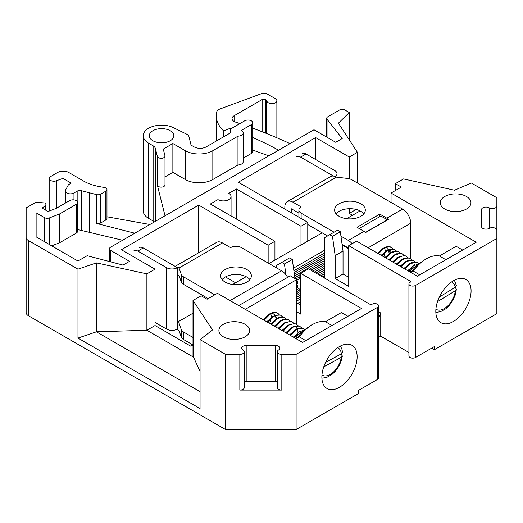<?xml version="1.0" encoding="UTF-8"?>
<svg xmlns="http://www.w3.org/2000/svg" width="523" height="523" viewBox="0 0 523 523"><rect width="100%" height="100%" fill="white"/><g stroke="black" fill="none" stroke-linecap="round" stroke-linejoin="round"><path stroke-width="0.78" d="M106.96 189.594L106.96 218.411A3.838 2.216 180 0 1 105.836 219.98L105.836 191.156A3.838 2.216 0 0 0 106.96 189.594A3.838 2.216 0 0 0 105.836 188.025A3.838 2.216 0 0 0 104.26 187.476L99.579 186.639A38.964 22.496 0 0 1 83.602 181.063L68.729 172.472A7.793 4.498 0 0 0 57.707 172.472L50.541 176.611A4.674 2.7 0 0 0 49.175 178.52A4.674 2.7 0 0 0 51.607 180.886A4.674 2.7 0 0 0 56.373 180.795L56.373 208.278M245.091 324.293A15.344 8.858 0 0 0 228.368 322.371A15.344 8.858 0 0 0 218.895 330.556A15.344 8.858 0 0 0 223.386 336.825A15.344 8.858 0 0 0 240.109 338.741A15.344 8.858 0 0 0 249.589 330.556A15.344 8.858 0 0 0 245.091 324.293M466.464 196.485A15.344 8.858 0 0 0 449.741 194.563A15.344 8.858 0 0 0 440.268 202.747A15.344 8.858 0 0 0 444.759 209.017A15.344 8.858 0 0 0 461.489 210.932A15.344 8.858 0 0 0 470.962 202.747A15.344 8.858 0 0 0 466.464 196.485M277.321 351.77L277.321 387.484A4.498 2.595 0 0 0 278.641 389.315A4.498 2.595 0 0 0 281.819 390.08L239.835 390.08A4.498 2.595 0 0 0 244.326 387.484L244.326 351.77A4.498 2.595 0 0 0 243.012 349.933L243.012 349.933A4.498 2.595 180 0 1 241.698 348.102A4.498 2.595 180 0 1 246.189 345.507L275.464 345.507A4.498 2.595 180 0 1 279.955 348.102A4.498 2.595 180 0 1 278.641 349.933A4.498 2.595 0 0 0 277.321 351.77A4.498 2.595 0 0 0 278.641 353.607A4.498 2.595 0 0 0 281.819 354.365L296.096 354.365L296.096 429.546L225.557 429.546L28.399 315.715A7.675 4.432 0 0 1 26.15 312.584L26.15 237.403A7.675 4.432 0 0 0 28.399 240.534L77.973 269.162L96.422 262.892L146.885 273.856L155.024 269.162L155.024 325.548L190.836 346.219L193 344.971L183.403 339.427A7.675 4.432 180 0 1 181.304 337.158L181.304 329.64L179.043 323.129L179.043 330.647L181.304 337.158M482.821 228.381A4.498 2.595 0 0 0 489.175 228.381A4.498 2.595 180 0 1 494.078 227.819A4.498 2.595 180 0 1 496.85 230.218L496.85 238.462L415.465 285.447L415.465 357.497L434.456 346.533L434.456 349.665L496.85 313.643L496.85 205.977A4.498 2.595 180 0 1 494.078 208.376A4.498 2.595 180 0 1 489.175 207.814L489.175 207.814A4.498 2.595 0 0 0 484.278 207.252A4.498 2.595 0 0 0 481.506 209.651L481.506 226.551A4.498 2.595 0 0 0 482.821 228.381M339.499 387.255A24.941 14.396 120 0 0 355.79 365.283A24.941 14.396 120 0 0 351.972 345.298A24.941 14.396 120 0 0 339.499 346.533A24.941 14.396 120 0 0 323.207 368.512A24.941 14.396 120 0 0 327.032 388.491A24.941 14.396 120 0 0 339.499 387.255M453.441 321.475A24.941 14.396 120 0 0 469.732 299.496A24.941 14.396 120 0 0 465.915 279.517A24.941 14.396 120 0 0 453.441 280.753A24.941 14.396 120 0 0 437.15 302.725A24.941 14.396 120 0 0 440.974 322.711A24.941 14.396 120 0 0 453.441 321.475M164.987 156.089A3.838 2.216 180 0 1 162.62 158.136A3.838 2.216 180 0 1 158.436 157.658A3.838 2.216 180 0 1 157.351 156.41L155.331 148.349A7.793 4.498 0 0 0 153.128 145.812L148.624 143.21A18.312 10.571 0 0 1 143.256 135.732A18.312 10.571 0 0 1 153.88 126.141A18.312 10.571 0 0 1 173.42 127.671L188.568 135.097L191.052 145.119L194.079 146.865A8.571 4.949 0 0 0 206.199 146.865L230.466 132.862L230.466 129.044L244.699 120.826A4.681 2.7 0 0 1 249.713 120.218L249.726 120.225A4.681 2.7 180 0 1 252.701 122.742A4.681 2.7 180 0 1 251.328 124.651L241.332 130.423A5.753 3.321 180 0 1 243.215 132.881A5.753 3.321 180 0 1 237.958 136.189L212.828 150.696A19.482 11.245 180 0 1 185.279 150.696L172.865 143.524L163.274 149.101L164.948 155.776A3.838 2.216 180 0 1 164.987 156.089L164.987 184.913A3.838 2.216 180 0 1 162.62 186.959A3.838 2.216 180 0 1 158.436 186.476A3.838 2.216 180 0 1 157.351 185.227L165.02 215.77M170.25 130.717A12.277 7.087 0 0 0 156.874 129.181A12.277 7.087 0 0 0 149.29 135.732A12.277 7.087 0 0 0 152.886 140.746A12.277 7.087 0 0 0 166.268 142.282A12.277 7.087 0 0 0 173.845 135.732A12.277 7.087 0 0 0 170.25 130.717M77.541 202.479L77.541 231.297A4.602 2.661 180 0 1 76.195 233.18L76.195 204.356A4.602 2.661 0 0 0 77.541 202.479A4.602 2.661 0 0 0 76.195 200.597A4.602 2.661 0 0 0 69.683 200.597L56.294 208.324L48.005 211.514L42.134 208.128L45.102 205.853A3.896 2.249 0 0 0 45.887 204.5A3.896 2.249 0 0 0 45.004 203.081A1.556 0.902 0 0 0 44.089 202.911L36.551 202.283A1.556 0.902 0 0 0 35.446 202.545L26.15 207.912L26.15 312.584M154.363 221.922A7.793 4.498 0 0 0 153.128 220.994L148.624 218.392A18.312 10.571 0 0 1 143.256 210.913L143.256 135.732M431.743 348.102L434.456 349.665M377.482 379.43L377.482 307.374A3.838 2.216 0 0 0 378.606 305.811L378.606 377.861A3.838 2.216 180 0 1 377.482 379.43L358.49 390.393L358.49 393.525L296.096 429.546M378.606 337.427L380.737 336.197L380.737 313.016A32.315 18.658 120 0 1 378.606 317.984M77.973 269.162L77.973 338.074L200.054 408.561L200.054 339.643L212.534 329.935L193 300.483L201.139 295.789L207.108 299.234L217.418 293.279L302.608 342.46L361.478 308.472L300.705 273.385L308.577 268.848L370.97 304.87L372.056 304.242A3.838 2.216 0 0 1 377.482 304.242A3.838 2.216 0 0 1 378.606 305.811M285.944 274.778L284.427 263.991L281.714 262.422L289.585 257.885L292.298 259.447L294.972 278.537M296.783 302.765L300.705 305.027M408.914 352.463L380.737 336.197M335.158 255.597L332.445 236.265L340.316 231.728L343.029 251.06L335.158 255.597L335.158 278.556L348.723 286.388L348.723 245.666L411.124 281.688L410.039 282.315A3.838 2.216 0 0 0 408.914 283.884A3.838 2.216 0 0 0 410.039 285.447A3.838 2.216 0 0 0 415.465 285.447M340.316 231.728L337.603 230.159L329.732 234.703L332.445 236.265M329.732 234.703L324.306 237.834L324.306 277.929M378.606 311.786L380.737 313.016M200.054 339.643L225.557 354.365L225.557 429.546M239.835 390.08L239.835 354.365L225.557 354.365M239.835 354.365A4.498 2.595 0 0 0 244.326 351.77M377.482 307.374L296.096 354.365M347.913 316.304L341.401 312.545L325.45 321.75A32.609 18.828 120 0 0 299.293 336.858L296.096 338.701M284.427 263.991L292.298 259.447M296.783 311.845L300.705 314.114L300.705 273.385M348.723 245.666L356.594 241.123L417.361 276.209L476.231 242.221L391.047 193.039L401.357 187.084L395.388 183.638L403.527 178.938L454.526 190.215L471.347 183.011L496.85 197.74L496.85 205.977M326.692 137.085L326.692 118.335A3.838 2.216 0 0 1 327.816 116.773L339.499 110.026A3.838 2.216 0 0 1 344.925 110.026L349.266 112.53L338.414 123.18L357.405 152.317L349.266 157.011L315.624 137.588L238.311 182.233L307.759 222.327L300.98 226.243L236.409 188.966L228.813 193.353A7.675 4.432 180 0 1 231.061 196.485A7.675 4.432 180 0 1 226.322 200.577A7.675 4.432 180 0 1 217.96 199.616L210.364 204.003L274.935 241.28L268.149 245.195L198.701 205.101L121.382 249.739L155.024 269.162M357.405 183.011L357.405 152.317M290.01 143.609A449.97 259.787 0 0 0 252.701 128.168M239.894 123.598A449.97 259.787 0 0 0 235.612 122.14A7.015 4.047 0 0 1 232.042 118.616A7.015 4.047 0 0 1 234.101 115.753L262.134 99.566L262.134 131.763M223.72 136.751L223.72 130.998A50.653 29.242 0 0 1 216.274 115.74A50.653 29.242 0 0 1 216.666 112.105A7.675 4.432 180 0 1 220.144 108.921L262.043 93.454A3.838 2.216 0 0 1 266.822 93.754L275.719 98.886A5.001 2.89 0 0 1 276.863 100.723A5.001 2.89 0 0 1 272.012 103.613A5.001 2.89 0 0 1 266.874 100.9A2.301 1.327 0 0 0 266.207 100.037L265.39 99.566A2.301 1.327 0 0 0 262.134 99.566M223.72 130.998L230.65 128.063L230.65 128.933M230.65 128.063L231.401 128.501M278.563 150.219A245.718 141.864 0 0 0 252.701 137.542M268.829 155.841L252.701 150.075M122.617 240.253L77.541 229.519M153.128 145.812L153.128 220.994M44.507 241.691L44.507 217.64L36.126 212.802L36.126 236.854L77.973 261.016L87.197 255.688L123.01 265.089L129.521 261.33L110.53 250.367L110.53 261.814M44.507 217.64A3.838 2.216 0 0 0 49.352 217.921L49.352 244.489M76.195 204.356L59.393 214.051L49.352 217.921M326.692 118.335A3.838 2.216 0 0 0 327.038 119.251L327.038 137.288M109.405 261.52L109.405 248.798A3.838 2.216 0 0 1 110.53 247.229L313.996 129.763L335.701 142.289L342.212 138.53L327.038 119.251M109.405 248.798A3.838 2.216 0 0 0 110.53 250.367M106.96 216.784L149.905 224.498M56.373 180.795L62.943 178.363L62.943 204.486M62.943 178.363L71.206 183.135L68.448 184.724L65.545 190.045A5.067 2.922 0 0 0 65.316 190.928A5.067 2.922 0 0 0 68.441 193.628A5.067 2.922 0 0 0 73.959 192.994L77.162 191.143L77.162 201.427M134.797 233.219L96.422 223.413L96.422 194.595L81.496 190.699A3.851 2.223 0 0 0 77.162 191.143M89.178 192.739L89.178 232.29M349.266 139.831L349.266 112.53M96.422 194.595A3.838 2.216 0 0 0 100.684 194.131L100.684 222.955A3.838 2.216 180 0 1 96.422 223.413M105.836 191.156L100.684 194.131M252.701 122.742L252.701 151.559A4.681 2.7 180 0 1 251.328 153.474L243.215 158.155M243.215 132.881L243.215 161.699A5.753 3.321 180 0 1 237.958 165.007L212.828 179.513A19.482 11.245 180 0 1 185.279 179.513L172.865 172.348L164.987 176.924M105.836 219.98L100.684 222.955M76.195 233.18L59.393 242.875L51.692 245.836M172.865 172.348L172.865 143.524M237.958 165.007L237.958 136.189M59.393 242.875L59.393 214.051M315.624 159.522L315.624 137.588M356.124 209.442L349.266 213.397L352.522 215.28M349.266 213.397L349.266 208.703M349.266 178.742L349.266 157.011M391.047 193.039L391.047 202.434M462.665 250.053L456.154 246.294L439.398 255.969A32.609 18.828 120 0 0 413.235 271.071L410.849 272.45M348.723 277.308L343.029 274.013L343.029 251.06M198.701 252.753L198.701 205.101M281.714 262.422L276.288 265.56L276.288 267.75M77.973 338.074L96.422 331.811L96.422 262.892M200.054 391.642L96.422 331.811L146.885 330.248L146.885 273.856M193.543 300.797L193.543 357.183L193 356.869L193 300.483M193.543 357.183L200.054 371.467M395.388 190.529L395.388 183.638M155.024 325.548L146.885 330.248L193 356.869M307.759 241.123L307.759 222.327M235.598 282.786L225.439 276.922M268.149 263.049L268.149 245.195M300.98 245.039L300.98 226.243M274.935 260.075L274.935 241.28M217.96 208.389L217.96 199.616M236.409 219.039L236.409 188.966M343.029 274.013L335.158 278.556M445.903 259.728L439.398 255.969M419.747 274.83L413.235 271.071M305.798 340.617L299.293 336.858M331.961 325.509L325.45 321.75M481.506 226.551L481.506 209.651M244.326 381.45A4.498 2.595 180 0 1 246.189 381.215L275.464 381.215A4.498 2.595 180 0 1 277.321 381.45M415.465 357.497A3.838 2.216 180 0 1 410.039 357.497A3.838 2.216 180 0 1 408.914 355.934L408.914 283.884M296.639 284.198L297.502 285.578A9.591 5.537 120 0 0 297.907 287.225C297.071 287.12 297.371 287.578 298.81 288.585A9.591 5.537 120 0 0 299.437 289.056A9.591 5.537 120 0 0 300.555 289.454L300.372 289.167M324.306 262.579L311.015 270.254M312.643 271.195L324.306 264.461M295.822 279.027L300.555 276.294A9.591 5.537 120 0 0 298.81 279.184L296.783 280.354M300.705 291.246L296.783 293.508M296.783 295.39L300.705 293.122M296.783 291.631L300.555 289.454M298.81 288.585L296.783 289.749M300.705 295.005L296.783 297.267M296.783 299.149L300.705 296.881M300.705 298.764L296.783 301.026M297.724 303.307L300.705 301.581M296.783 282.23L297.907 281.583A9.591 5.537 120 0 0 297.502 283.695L296.783 284.113M324.306 266.338L314.271 272.137M315.899 273.078L324.306 268.221M342.487 244.568L342.147 244.764M324.306 255.061L294.129 272.49M294.371 274.229L324.306 256.943M342.388 246.503L342.905 246.209M294.861 277.706L300.705 274.327M309.387 269.319L324.306 260.702M324.306 258.82L294.612 275.967M322.41 276.837L324.306 275.739M324.306 273.856L320.782 275.896M296.783 287.872L297.907 287.225M297.502 285.578L296.783 285.989M319.154 274.954L324.306 271.98M324.306 270.097L317.526 274.013M232.676 284.473L246.156 276.693M268.966 263.52L322.135 232.82M346.618 218.686L360.099 210.906M293.514 268.142L324.306 250.367M293.88 270.751L324.306 253.184M339.107 216.306A15.344 8.858 180 0 1 334.609 210.037A15.344 8.858 180 0 1 344.088 201.852A15.344 8.858 180 0 1 360.811 203.774A15.344 8.858 180 0 1 365.302 210.037A15.344 8.858 180 0 1 355.83 218.228A15.344 8.858 180 0 1 339.107 216.306M336.06 213.796A15.344 8.858 180 0 1 360.811 211.292A15.344 8.858 180 0 1 363.858 213.796M334.073 232.192L301.124 213.175A7.675 4.432 0 0 1 298.881 210.037A7.675 4.432 0 0 1 301.124 206.905L292.985 202.205A11.513 6.642 -120 0 0 287.232 201.636L330.641 176.578A11.513 6.642 60 0 1 333.471 176.088A11.513 6.642 60 0 1 336.394 177.147L347.677 178.448A7.675 4.432 0 0 1 351.6 179.664L402.586 209.102A11.513 6.642 60 0 1 410.725 223.197L410.725 258.826M348.723 248.798L342.905 245.437L342.905 250.184M392.982 248.771A15.54 8.969 120 0 0 383.601 248.098A15.54 8.969 120 0 0 377.796 253.367M365.695 232.474L388.484 219.314A11.513 6.642 -120 0 0 386.857 218.183L379.803 214.11L357.013 227.27L364.067 231.343A11.513 6.642 60 0 1 365.695 232.474M307.759 224.517L327.561 235.951M342.088 244.339L348.723 248.17M291.357 212.861L291.357 208.788L298.881 213.129M343.448 245.124L342.905 245.437M364.466 231.584L365.682 232.284L387.353 219.778L380.842 216.019L359.183 228.518M284.845 209.102L284.845 206.905A11.513 6.642 -120 0 1 287.232 201.636M340.937 236.154L348.331 240.423L364.067 231.343M352.123 243.698A11.513 6.642 -120 0 0 348.331 240.423M302.17 153.585A7.675 4.432 60 0 1 306.007 153.965L300.581 157.096L333.471 176.088M300.581 157.096A7.675 4.432 -120 0 0 296.744 156.717M335.204 176.558A7.675 4.432 0 0 0 337.015 173.701A7.675 4.432 0 0 0 334.766 170.57L306.007 153.965M390.393 252.792A12.663 7.309 120 0 0 389.72 250.641M389.419 250.125A12.663 7.309 120 0 0 389.151 249.746M388.844 249.393A12.663 7.309 120 0 0 387.896 248.647M379.803 216.62L379.803 214.11M222.118 279.583A15.344 8.858 180 0 1 246.869 277.079A15.344 8.858 180 0 1 249.916 279.583M225.165 282.087A15.344 8.858 180 0 1 220.667 275.824A15.344 8.858 180 0 1 230.14 267.639A15.344 8.858 180 0 1 246.869 269.561A15.344 8.858 180 0 1 251.36 275.824A15.344 8.858 180 0 1 241.888 284.009A15.344 8.858 180 0 1 225.165 282.087M279.047 314.565A15.54 8.969 120 0 0 269.659 313.885A15.54 8.969 120 0 0 263.363 319.808M276.451 318.612A12.663 7.309 120 0 0 275.784 316.441M275.49 315.925A12.663 7.309 120 0 0 275.229 315.559M274.928 315.206A12.663 7.309 120 0 0 273.954 314.434M177.101 329.248A11.513 6.642 -120 0 0 179.043 330.647M179.043 323.129L177.415 322.188L193 313.185M155.024 322.416L166.562 329.078A7.675 4.432 180 0 0 177.415 329.078L177.415 267.678L176.12 266.933A11.513 6.642 -120 0 1 179.043 267.992L179.043 275.51L181.304 282.028L181.304 274.51A7.675 4.432 0 0 0 183.403 276.772L183.403 284.29A7.675 4.432 180 0 1 181.304 282.028M177.415 274.568L179.043 275.51M214.705 294.848L183.403 276.772M208.193 298.607L183.403 284.29M230.048 300.568L281.59 270.809L241.443 247.627A7.675 4.432 0 0 0 230.591 247.627L222.452 242.934L179.043 267.992L181.304 274.51M281.59 270.809A11.513 6.642 60 0 1 287.611 277.36M296.783 324.6L296.783 279.583L245.241 309.341M238.73 305.582L290.272 275.824L296.783 279.583M270.947 323.384A12.663 7.309 -60 0 1 270.685 324.031M181.304 329.64A7.675 4.432 0 0 0 183.403 331.909L193 337.453M175.133 266.357L216.699 242.358A11.513 6.642 60 0 1 222.452 242.934M139.399 247.562A7.675 4.432 60 0 1 143.237 247.941L176.12 266.933M166.562 329.078L166.562 267.678L137.811 251.079A7.675 4.432 -120 0 0 133.973 250.694M166.562 267.678A7.675 4.432 0 0 0 177.415 267.678M297.182 338.074A26.856 15.507 -60 0 1 308.832 326.967M276.66 312.898L275.726 312.493M268.234 314.813L263.625 319.958M277.138 313.172L275.307 312.584L270.241 314.009L264.102 320.233M282.374 316.69L280.459 315.088L274.68 315.317L267.423 322.148M280.936 315.362L279.105 314.781L274.039 316.199L267.9 322.423M286.173 318.886L284.257 317.284L277.935 317.788L271.221 324.345M284.734 317.553L282.904 316.971L277.837 318.396L271.699 324.62M289.971 321.076L288.055 319.475L281.936 319.873L275.02 326.535M288.533 319.749L286.702 319.167L281.636 320.586L275.497 326.81M293.769 323.273L291.854 321.665L285.486 322.201L278.818 328.725M292.331 321.939L290.5 321.357L285.434 322.776L279.295 329M297.567 325.463L295.652 323.861L289.487 324.286L282.616 330.922M296.129 324.136L294.292 323.547L289.232 324.973L283.093 331.196M301.366 327.66L299.45 326.051L293.168 326.542L286.414 333.112M299.927 326.326L298.09 325.744L293.03 327.163L286.885 333.386M304.968 329.595L303.248 328.248L296.855 328.79L290.213 335.308M303.726 328.522L301.889 327.934L296.829 329.359L290.683 335.583M304.687 329.817L298.914 332.125L294.011 337.498M304.288 330.15L295.475 336.381L294.482 337.773M296.038 338.669L297.816 334.034M269.659 323.443L271.274 318.389M271.385 317.088L270.875 313.885M273.039 316.265L266.743 321.756M276.83 318.461L270.541 323.953M280.629 320.651L274.34 326.143M284.427 322.848L278.138 328.339M288.225 325.038L281.936 330.529M296.358 338.551L297.855 333.739M297.966 332.438L297.639 329.719M297.156 328.634L296.312 327.646M292.024 327.228L285.735 332.72M295.822 329.425L289.533 334.916M299.62 331.615L293.331 337.106M270.607 323.985L270.803 323.58M276.105 318.769L275.543 316.454M274.745 315.284L274.019 314.728M289.598 334.955L289.794 334.543M321.965 374.906A15.729 9.081 120 0 0 333.36 372.134A15.729 9.081 120 0 0 341.251 357.346L323.75 366.839M340.891 354.084L342.375 355.973L341.277 360.85L338.839 366.309L335.315 371.278L331.863 374.553L326.529 377.521L321.893 378.175M325.607 362.374L341.336 353.842A15.729 9.081 120 0 0 337.668 347.703M341.251 357.346L342.375 355.973M340.466 346.004L342.042 349.586L342.473 352.234L341.336 353.842M411.124 272.293A26.856 15.507 -60 0 1 422.774 261.18M390.57 247.091L389.746 246.725M381.43 249.602L377.998 253.478M391.041 247.366L388.681 246.751L383.529 248.602L378.469 253.753M396.284 250.89L394.368 249.281L388.785 249.419L381.79 255.675M394.839 249.556L392.479 248.941L387.327 250.792L382.267 255.943M398.265 251.537L392.361 251.713L385.588 257.865M400.082 253.08L398.637 251.753L396.277 251.138L391.126 252.988L386.066 258.14M403.88 255.276L401.965 253.668L396.395 253.799L389.387 260.055M402.435 253.943L400.075 253.328L394.924 255.178L389.864 260.33M407.679 257.466L405.763 255.865L399.762 256.198L393.185 262.252M406.234 256.133L403.874 255.525L398.722 257.368L393.662 262.526M411.477 259.656L409.561 258.055L403.756 258.29L396.983 264.442M410.032 258.329L407.672 257.715L402.52 259.565L397.46 264.716M415.275 261.853L413.353 260.245L407.803 260.369L400.781 266.638M413.83 260.519L411.47 259.905L406.319 261.755L401.259 266.913M418.897 263.814L417.151 262.441L411.588 262.572L404.58 268.829M417.629 262.716L415.269 262.101L410.117 263.952L405.057 269.103M418.648 264.017L413.549 265.795L408.378 271.019M418.269 264.337L408.855 271.293M410.3 272.13L411.725 268.207M383.908 256.891L385.183 252.583M385.288 251.282L384.791 248.105M389.086 253.478L388.752 250.759M388.269 249.667L386.981 248.373M391.727 251.118L388.432 250.112M386.935 250.465L381.13 255.289M396.663 258.336L396.682 257.859M390.733 252.655L384.928 257.479M394.532 254.845L388.726 259.676M398.33 257.041L392.525 261.866M402.128 259.231L396.323 264.063M405.926 261.428L400.121 266.253M415.537 266.893L415.34 266.109M414.857 265.017L414.013 264.037M409.725 263.618L403.919 268.443M413.523 265.815L407.718 270.639M390.014 252.962L389.452 250.654M388.648 249.478L387.929 248.922M435.907 309.119A15.729 9.081 120 0 0 447.623 306.053A15.729 9.081 120 0 0 455.285 290.742L437.496 301.634M455.108 287.395L456.416 289.193L455.147 295.279L452.67 300.718L449.205 305.55L445.753 308.812L440.425 311.754L435.836 312.394M439.333 297.051L455.193 287.343A15.729 9.081 120 0 0 451.611 281.923M455.285 290.742L456.416 289.193M454.409 280.223L456.318 285.512L455.193 287.343M489.175 228.381L489.175 207.814M157.351 185.227L157.351 156.41M155.331 148.349L155.331 221.366M234.101 115.753L234.101 121.48M265.39 99.566L265.39 133.051M266.207 100.037L266.207 133.378M266.874 100.9L266.874 133.646M148.624 143.21L148.624 218.392M73.959 192.994L73.959 199.884M81.496 190.699L81.496 230.46M45.102 205.853L45.102 209.834M28.399 240.534L28.399 315.715M281.819 390.08L281.819 354.365M185.279 179.513L185.279 150.696M212.828 179.513L212.828 150.696M251.328 153.474L251.328 124.651M246.189 381.215L246.189 345.507M275.464 381.215L275.464 345.507M410.725 223.197L368.133 247.784M386.857 218.183L402.586 209.102M336.394 177.147L292.985 202.205M301.124 213.175L301.124 218.496M183.403 331.909L183.403 339.427M143.237 247.941L137.811 251.079M276.863 100.723L276.863 137.784M216.274 115.74L216.274 141.053M49.175 178.52L49.175 211.063M65.316 190.928L65.316 203.12M45.887 204.5L45.887 210.292M231.061 215.953L231.061 196.485M337.015 214.796L337.015 212.796M337.015 177.219L337.015 173.701M298.881 210.037L298.881 217.202M398.166 251.478L398.637 251.753"/></g></svg>
